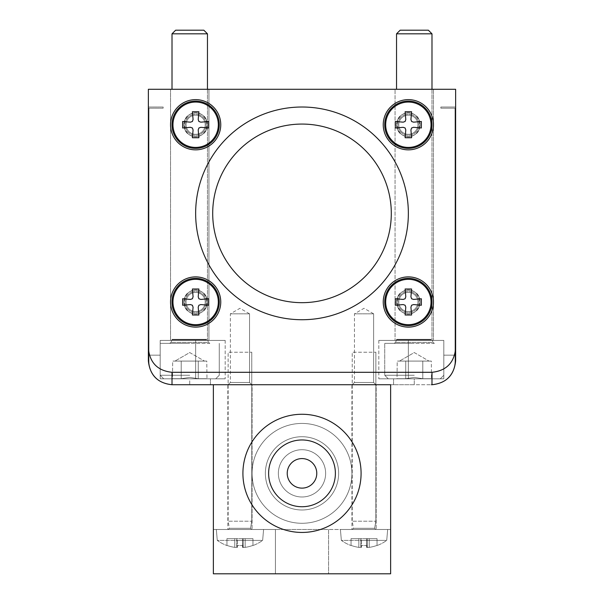 <?xml version="1.0" encoding="UTF-8"?>
<svg xmlns="http://www.w3.org/2000/svg" width="604" height="604" viewBox="0 0 604 604"><rect width="100%" height="100%" fill="white"/><g stroke="black" fill="none" stroke-linecap="round" stroke-linejoin="round"><path stroke-width="0.45" stroke-dasharray="3.02 2.27" d="M427.058 361.086L431.324 361.086L422.792 361.086L422.792 378.708L431.324 378.708L422.792 378.708L414.269 377.387L422.792 378.708L431.324 378.708L422.792 378.708L414.269 377.387L405.737 378.708L414.269 377.387L422.792 378.708L422.792 361.086L405.737 361.086L405.737 378.708L397.206 378.708L405.737 378.708L414.269 377.387L405.737 378.708L397.206 378.708L405.737 378.708L405.737 361.086L401.471 361.086L431.324 361.086L431.505 378.814L397.032 378.814L431.505 378.814L431.324 361.086L397.206 361.086L397.032 378.814L414.269 378.814L397.032 378.814L397.206 361.086L422.792 361.086L422.792 378.708L422.792 361.086L427.058 361.086L405.737 361.086L405.737 378.708L405.737 361.086L401.471 361.086L427.058 361.086M389.542 378.814L438.995 378.814L389.542 378.814M414.269 343.359L384.725 343.359L414.269 343.359M395.159 343.359L433.37 343.359L395.159 343.359M434.351 343.359L433.37 343.359L434.351 343.359L432.962 342.37L395.567 342.37L432.962 342.37L395.567 342.37L432.962 342.37L434.351 343.359M414.269 33.824L396.541 33.824L414.269 33.824L396.541 33.824L400.165 30.2L428.364 30.2L400.165 30.2L428.364 30.2L431.988 33.824L414.269 33.824M422.792 361.086L397.206 361.086L422.792 361.086M202.529 361.086L206.794 361.086L198.263 361.086L198.263 378.708L206.794 378.708L198.263 378.708L189.732 377.387L198.263 378.708L206.794 378.708L198.263 378.708L189.732 377.387L181.208 378.708L189.732 377.387L198.263 378.708L198.263 361.086L181.208 361.086L181.208 378.708L172.676 378.708L181.208 378.708L189.732 377.387L181.208 378.708L172.676 378.708L181.208 378.708L181.208 361.086L176.942 361.086L206.794 361.086L206.968 378.814L172.495 378.814L206.968 378.814L206.794 361.086L172.676 361.086L172.495 378.814L189.732 378.814L172.495 378.814L172.676 361.086L198.263 361.086L198.263 378.708L198.263 361.086L202.529 361.086L181.208 361.086L181.208 378.708L181.208 361.086L176.942 361.086L202.529 361.086M165.005 378.814L214.458 378.814L165.005 378.814M189.732 343.359L160.188 343.359L189.732 343.359M170.63 343.359L208.841 343.359L170.63 343.359M209.822 343.359L208.841 343.359L209.822 343.359L208.433 342.37L171.038 342.37L208.433 342.37L171.038 342.37L208.433 342.37L209.822 343.359M189.732 33.824L207.459 33.824L172.012 33.824L189.732 33.824L172.012 33.824L175.636 30.2L203.835 30.2L175.636 30.2L203.835 30.2L207.459 33.824L189.732 33.824M198.263 361.086L172.676 361.086L198.263 361.086M243.208 545.389A36.142 36.142 0 0 1 239.962 545.533A36.142 36.142 0 0 0 243.208 545.389A38.346 3.345 90 0 1 242.529 547.36A38.346 3.345 90 0 0 243.208 545.389A36.142 36.142 0 0 1 236.708 545.389A36.142 36.142 0 0 0 239.962 545.533A36.142 36.142 0 0 1 236.708 545.389A38.346 3.345 -90 0 0 237.395 547.36A38.346 3.345 -90 0 1 236.708 545.389A36.142 36.142 0 0 0 243.208 545.389A38.346 3.345 90 0 1 242.529 547.36A38.18 12.608 90 0 0 243.208 547.526A38.18 12.608 90 0 1 242.529 547.36A38.346 3.345 90 0 0 243.208 545.389L243.208 538.64L242.529 538.64L242.529 547.36A38.18 12.608 90 0 0 243.208 547.526A38.18 36.036 90 0 0 245.156 547.36A38.18 36.036 90 0 1 243.208 547.526A38.18 12.608 90 0 1 242.529 547.36L242.529 538.64L243.208 538.64L243.208 547.526A38.18 36.036 90 0 0 245.156 547.36A38.346 38.203 -90 0 0 252.955 545.389A38.346 38.203 -90 0 1 245.156 547.36A38.18 36.036 90 0 1 243.208 547.526L243.208 538.64L245.156 538.64L245.156 547.36A38.346 38.203 -90 0 0 252.955 545.389L252.955 545.389A38.346 38.203 -90 0 1 245.156 547.36L245.156 538.64L252.955 538.64L252.955 545.533L252.955 538.64L242.529 538.64L243.208 538.64L243.208 545.389L243.208 538.64L236.708 538.64L236.708 547.526A38.18 12.608 -90 0 0 237.395 547.36A38.18 12.608 -90 0 1 236.708 547.526A38.18 36.036 -90 0 1 234.76 547.36A38.18 36.036 -90 0 0 236.708 547.526A38.18 12.608 -90 0 0 237.395 547.36A38.346 3.345 -90 0 1 236.708 545.389A38.346 3.345 -90 0 0 237.395 547.36A38.18 12.608 -90 0 1 236.708 547.526A38.18 36.036 -90 0 1 234.76 547.36A38.346 38.203 90 0 1 226.961 545.389A38.346 38.203 90 0 0 234.76 547.36A38.18 36.036 -90 0 0 236.708 547.526L236.708 538.64L237.395 538.64L237.395 547.36L237.395 538.64L236.708 538.64L236.708 545.389L236.708 538.64L243.208 538.64L243.208 547.526L243.208 538.64L242.529 538.64L242.529 547.36L242.529 538.64L243.208 538.64L234.76 538.64L234.76 547.36A38.346 38.203 90 0 1 226.961 545.389L226.961 545.389A38.346 38.203 90 0 0 234.76 547.36L234.76 538.64L236.708 538.64L236.708 545.389L236.708 538.64L237.395 538.64L237.395 547.36L237.395 538.64L236.708 538.64L236.708 547.526L236.708 538.64L226.961 538.64L226.961 545.533L226.961 538.64L234.76 538.64L234.76 547.36L234.76 538.64L226.961 538.64L226.961 545.389L226.961 538.64L243.208 538.64L243.208 545.389M262.642 540.391L239.962 540.391L262.642 540.391A38.407 38.407 0 0 1 252.955 545.533A38.407 38.407 0 0 0 262.642 540.391L217.281 540.391A38.407 38.407 0 0 0 226.961 545.533A38.407 38.407 0 0 1 217.281 540.391L262.642 540.391L263.593 529.481L216.323 529.481L263.593 529.481L239.962 529.481L263.593 529.481L262.642 540.391M251.113 529.481L228.803 529.481L251.113 529.481M228.229 529.481L228.803 529.481L228.229 529.481L229.407 528.304L250.509 528.304L229.407 528.304L239.962 528.304L229.407 528.304L228.138 521.214L251.777 521.214L228.138 521.214L228.138 352.223L251.777 352.223L228.138 352.223L228.138 521.214L229.407 528.304L228.229 529.481M367.292 545.389A36.142 36.142 0 0 1 364.038 545.533A36.142 36.142 0 0 0 367.292 545.389A38.346 3.345 90 0 1 366.605 547.36A38.346 3.345 90 0 0 367.292 545.389A36.142 36.142 0 0 1 360.792 545.389A36.142 36.142 0 0 0 364.038 545.533A36.142 36.142 0 0 1 360.792 545.389A38.346 3.345 -90 0 0 361.471 547.36A38.346 3.345 -90 0 1 360.792 545.389A36.142 36.142 0 0 0 367.292 545.389A38.346 3.345 90 0 1 366.605 547.36A38.18 12.608 90 0 0 367.292 547.526A38.18 12.608 90 0 1 366.605 547.36A38.346 3.345 90 0 0 367.292 545.389L367.292 538.64L366.605 538.64L366.605 547.36A38.18 12.608 90 0 0 367.292 547.526A38.18 36.036 90 0 0 369.24 547.36A38.18 36.036 90 0 1 367.292 547.526A38.18 12.608 90 0 1 366.605 547.36L366.605 538.64L367.292 538.64L367.292 547.526A38.18 36.036 90 0 0 369.24 547.36A38.346 38.203 -90 0 0 377.039 545.389A38.346 38.203 -90 0 1 369.24 547.36A38.18 36.036 90 0 1 367.292 547.526L367.292 538.64L369.24 538.64L369.24 547.36A38.346 38.203 -90 0 0 377.039 545.389L377.039 545.389A38.346 38.203 -90 0 1 369.24 547.36L369.24 538.64L377.039 538.64L377.039 545.533L377.039 538.64L366.605 538.64L367.292 538.64L367.292 545.389L367.292 538.64L360.792 538.64L360.792 547.526A38.18 12.608 -90 0 0 361.471 547.36A38.18 12.608 -90 0 1 360.792 547.526A38.18 36.036 -90 0 1 358.844 547.36A38.18 36.036 -90 0 0 360.792 547.526A38.18 12.608 -90 0 0 361.471 547.36A38.346 3.345 -90 0 1 360.792 545.389A38.346 3.345 -90 0 0 361.471 547.36A38.18 12.608 -90 0 1 360.792 547.526A38.18 36.036 -90 0 1 358.844 547.36A38.346 38.203 90 0 1 351.045 545.389A38.346 38.203 90 0 0 358.844 547.36A38.18 36.036 -90 0 0 360.792 547.526L360.792 538.64L361.471 538.64L361.471 547.36L361.471 538.64L360.792 538.64L360.792 545.389L360.792 538.64L367.292 538.64L367.292 547.526L367.292 538.64L366.605 538.64L366.605 547.36L366.605 538.64L367.292 538.64L358.844 538.64L358.844 547.36A38.346 38.203 90 0 1 351.045 545.389L351.045 545.389A38.346 38.203 90 0 0 358.844 547.36L358.844 538.64L360.792 538.64L360.792 545.389L360.792 538.64L361.471 538.64L361.471 547.36L361.471 538.64L360.792 538.64L360.792 547.526L360.792 538.64L351.045 538.64L351.045 545.533L351.045 538.64L358.844 538.64L358.844 547.36L358.844 538.64L351.045 538.64L351.045 545.389L351.045 538.64L367.292 538.64L367.292 545.389M386.719 540.391L364.038 540.391L386.719 540.391A38.407 38.407 0 0 1 377.039 545.533A38.407 38.407 0 0 0 386.719 540.391L341.358 540.391A38.407 38.407 0 0 0 351.045 545.533A38.407 38.407 0 0 1 341.358 540.391L386.719 540.391L387.677 529.481L340.407 529.481L387.677 529.481L364.038 529.481L387.677 529.481L386.719 540.391M375.197 529.481L352.887 529.481L375.197 529.481M352.313 529.481L352.887 529.481L352.313 529.481L353.491 528.304L374.593 528.304L353.491 528.304L364.038 528.304L353.491 528.304L352.223 521.214L375.862 521.214L352.223 521.214L352.223 352.223L375.862 352.223L352.223 352.223L352.223 521.214L353.491 528.304L352.313 529.481M390.629 529.481L213.371 529.481L213.371 573.8L213.371 384.725L213.371 529.481L275.409 529.481L275.409 573.8L328.591 573.8L213.371 573.8L275.409 573.8L275.409 529.481L213.371 529.481L390.629 529.481L390.629 384.725L390.629 573.8L213.371 573.8L213.371 384.725L390.629 384.725L213.371 384.725L390.629 384.725L390.629 529.481L328.591 529.481L390.629 529.481M325.632 473.355A23.631 23.631 0 0 1 302 496.986A23.631 23.631 0 0 1 278.368 473.355A23.631 23.631 0 0 1 302 449.716A23.631 23.631 0 0 1 325.632 473.355A23.631 23.631 0 0 0 302 449.716A23.631 23.631 0 0 0 278.368 473.355A23.631 23.631 0 0 0 302 496.986A23.631 23.631 0 0 0 325.632 473.355A23.631 23.631 0 0 0 302 449.716A23.631 23.631 0 0 0 278.368 473.355A23.631 23.631 0 0 0 302 496.986A23.631 23.631 0 0 0 325.632 473.355A23.631 23.631 0 0 1 302 496.986A23.631 23.631 0 0 1 278.368 473.355A23.631 23.631 0 0 1 302 449.716A23.631 23.631 0 0 1 325.632 473.355M328.591 573.8L390.629 573.8L328.591 573.8L328.591 529.481L275.409 529.481L328.591 529.481L328.591 573.8M227.844 529.481L252.072 529.481L227.844 529.481L252.072 529.481L227.844 529.481L227.844 384.725L252.072 384.725L227.844 384.725L252.072 384.725L252.072 529.481L252.072 384.725L227.844 384.725L227.844 529.481M351.928 529.481L376.156 529.481L351.928 529.481L376.156 529.481L351.928 529.481L351.928 384.725L376.156 384.725L351.928 384.725L376.156 384.725L376.156 529.481L376.156 384.725L351.928 384.725L351.928 529.481M265.367 473.355A36.633 36.633 0 0 0 302 509.987A36.633 36.633 0 0 0 338.633 473.355A36.633 36.633 0 0 0 302 436.715A36.633 36.633 0 0 0 265.367 473.355A36.633 36.633 0 0 0 302 509.987A36.633 36.633 0 0 0 338.633 473.355A36.633 36.633 0 0 0 302 436.715A36.633 36.633 0 0 0 265.367 473.355A36.633 36.633 0 0 1 302 436.715A36.633 36.633 0 0 1 338.633 473.355A36.633 36.633 0 0 1 302 509.987A36.633 36.633 0 0 1 265.367 473.355A36.633 36.633 0 0 1 302 436.715A36.633 36.633 0 0 1 338.633 473.355A36.633 36.633 0 0 1 302 509.987A36.633 36.633 0 0 1 265.367 473.355M252.072 473.355A49.928 49.928 0 0 0 302 523.283A49.928 49.928 0 0 0 351.928 473.355A49.928 49.928 0 0 0 302 423.427A49.928 49.928 0 0 0 252.072 473.355A49.928 49.928 0 0 0 302 523.283A49.928 49.928 0 0 0 351.928 473.355A49.928 49.928 0 0 0 302 423.427A49.928 49.928 0 0 0 252.072 473.355A49.928 49.928 0 0 1 302 423.427A49.928 49.928 0 0 1 351.928 473.355A49.928 49.928 0 0 1 302 523.283A49.928 49.928 0 0 1 252.072 473.355A49.928 49.928 0 0 1 302 423.427A49.928 49.928 0 0 1 351.928 473.355A49.928 49.928 0 0 1 302 523.283A49.928 49.928 0 0 1 252.072 473.355M242.914 473.355A59.086 59.086 0 0 0 302 532.441A59.086 59.086 0 0 0 361.086 473.355A59.086 59.086 0 0 0 302 414.269A59.086 59.086 0 0 0 242.914 473.355A59.086 59.086 0 0 0 302 532.441A59.086 59.086 0 0 0 361.086 473.355A59.086 59.086 0 0 0 302 414.269A59.086 59.086 0 0 0 242.914 473.355A59.086 59.086 0 0 1 302 414.269A59.086 59.086 0 0 1 361.086 473.355A59.086 59.086 0 0 1 302 532.441A59.086 59.086 0 0 1 242.914 473.355M268.614 473.355A33.386 33.386 0 0 0 302 506.733A33.386 33.386 0 0 0 335.386 473.355A33.386 33.386 0 0 0 302 439.969A33.386 33.386 0 0 0 268.614 473.355A33.386 33.386 0 0 0 302 506.733A33.386 33.386 0 0 0 335.386 473.355A33.386 33.386 0 0 0 302 439.969A33.386 33.386 0 0 0 268.614 473.355A33.386 33.386 0 0 1 302 439.969A33.386 33.386 0 0 1 335.386 473.355A33.386 33.386 0 0 1 302 506.733A33.386 33.386 0 0 1 268.614 473.355M287.225 473.355A14.775 14.775 0 0 0 302 488.123A14.775 14.775 0 0 0 316.775 473.355A14.775 14.775 0 0 0 302 458.579A14.775 14.775 0 0 0 287.225 473.355A14.775 14.775 0 0 0 302 488.123A14.775 14.775 0 0 0 316.775 473.355A14.775 14.775 0 0 0 302 458.579A14.775 14.775 0 0 0 287.225 473.355A14.775 14.775 0 0 1 302 458.579A14.775 14.775 0 0 1 316.775 473.355A14.775 14.775 0 0 1 302 488.123A14.775 14.775 0 0 1 287.225 473.355M364.038 529.481L340.407 529.481L364.038 529.481M377.039 538.64L377.039 545.389L377.039 538.64L369.24 538.64L369.24 547.36L369.24 538.64L366.605 538.64L377.039 538.64M374.072 528.304L364.038 528.304L374.072 528.304M239.962 529.481L216.323 529.481L239.962 529.481M252.955 538.64L252.955 545.389L252.955 538.64L245.156 538.64L245.156 547.36L245.156 538.64L242.529 538.64L252.955 538.64M249.988 528.304L239.962 528.304L249.988 528.304M413.559 299.433L421.358 298.753L421.358 305.247L421.358 298.753L413.559 299.433L411.603 298.753L410.924 296.798L411.603 288.999L405.11 288.999L405.79 296.798L405.11 298.753L403.155 299.433L395.356 298.753L395.356 305.247L403.155 304.567L405.11 305.247L405.79 307.202L405.11 315.001L411.603 315.001L410.924 307.202L411.603 305.247L413.559 304.567L421.358 305.247L421.358 298.753L413.559 299.433L411.603 298.753L410.924 296.798L411.603 288.999L405.11 288.999L405.79 296.798L405.11 298.753L403.155 299.433L395.356 298.753L395.356 305.247L403.155 304.567L405.11 305.247L405.79 307.202L405.11 315.001L411.603 315.001L410.924 307.202L411.603 305.247L413.559 304.567L421.358 305.247L413.559 304.567M408.357 324.68A22.68 22.68 0 0 0 431.037 302A22.68 22.68 0 0 0 408.357 279.32A22.68 22.68 0 0 0 385.677 302A22.68 22.68 0 0 0 408.357 324.68M431.988 302A23.631 23.631 0 0 0 408.357 278.368A23.631 23.631 0 0 0 384.725 302A23.631 23.631 0 0 0 408.357 325.632A23.631 23.631 0 0 0 431.988 302M405.095 291.966A10.547 10.547 0 0 0 397.809 302A10.547 10.547 0 0 0 411.618 312.034A10.547 10.547 0 0 0 418.904 302A10.547 10.547 0 0 0 405.095 291.966M420.173 302A11.816 11.816 0 0 0 408.357 290.184A11.816 11.816 0 0 0 396.541 302A11.816 11.816 0 0 0 408.357 313.816A11.816 11.816 0 0 0 420.173 302A11.816 11.816 0 0 0 408.357 290.184A11.816 11.816 0 0 0 396.541 302A11.816 11.816 0 0 0 408.357 313.816A11.816 11.816 0 0 0 420.173 302A11.816 11.816 0 0 0 408.357 290.184A11.816 11.816 0 0 0 396.541 302A11.816 11.816 0 0 0 408.357 313.816A11.816 11.816 0 0 0 420.173 302A11.816 11.816 0 0 0 408.357 290.184A11.816 11.816 0 0 0 396.541 302A11.816 11.816 0 0 0 408.357 313.816A11.816 11.816 0 0 0 420.173 302A11.816 11.816 0 0 1 408.357 313.816A11.816 11.816 0 0 1 396.541 302A11.816 11.816 0 0 1 408.357 290.184A11.816 11.816 0 0 1 420.173 302A11.816 11.816 0 0 1 408.357 313.816A11.816 11.816 0 0 1 396.541 302A11.816 11.816 0 0 1 408.357 290.184A11.816 11.816 0 0 1 420.173 302A11.816 11.816 0 0 1 408.357 313.816A11.816 11.816 0 0 1 396.541 302A11.816 11.816 0 0 1 408.357 290.184A11.816 11.816 0 0 1 420.173 302A11.816 11.816 0 0 1 408.357 313.816A11.816 11.816 0 0 1 396.541 302A11.816 11.816 0 0 1 408.357 290.184A11.816 11.816 0 0 1 420.173 302A11.816 11.816 0 0 1 408.357 313.816A11.816 11.816 0 0 1 396.541 302A11.816 11.816 0 0 1 408.357 290.184A11.816 11.816 0 0 1 420.173 302A11.816 11.816 0 0 1 408.357 313.816A11.816 11.816 0 0 1 396.541 302A11.816 11.816 0 0 1 408.357 290.184A11.816 11.816 0 0 1 420.173 302M413.559 122.174L421.358 121.487L421.358 127.988L421.358 121.487L413.559 122.174L411.603 121.487L410.924 119.539L411.603 111.74L405.11 111.74L405.79 119.539L405.11 121.487L403.155 122.174L395.356 121.487L395.356 127.988L403.155 127.308L405.11 127.988L405.79 129.935L405.11 137.735L411.603 137.735L410.924 129.935L411.603 127.988L413.559 127.308L421.358 127.988L421.358 121.487L413.559 122.174L411.603 121.487L410.924 119.539L411.603 111.74L405.11 111.74L405.79 119.539L405.11 121.487L403.155 122.174L395.356 121.487L395.356 127.988L403.155 127.308L405.11 127.988L405.79 129.935L405.11 137.735L411.603 137.735L410.924 129.935L411.603 127.988L413.559 127.308L421.358 127.988L413.559 127.308M408.357 147.421A22.68 22.68 0 0 0 431.037 124.741A22.68 22.68 0 0 0 408.357 102.061A22.68 22.68 0 0 0 385.677 124.741A22.68 22.68 0 0 0 408.357 147.421M431.988 124.741A23.631 23.631 0 0 0 408.357 101.102A23.631 23.631 0 0 0 384.725 124.741A23.631 23.631 0 0 0 408.357 148.373A23.631 23.631 0 0 0 431.988 124.741M405.095 114.707A10.547 10.547 0 0 0 397.809 124.741A10.547 10.547 0 0 0 411.618 134.775A10.547 10.547 0 0 0 418.904 124.741A10.547 10.547 0 0 0 405.095 114.707M420.173 124.741A11.816 11.816 0 0 0 408.357 112.925A11.816 11.816 0 0 0 396.541 124.741A11.816 11.816 0 0 0 408.357 136.557A11.816 11.816 0 0 0 420.173 124.741A11.816 11.816 0 0 0 408.357 112.925A11.816 11.816 0 0 0 396.541 124.741A11.816 11.816 0 0 0 408.357 136.557A11.816 11.816 0 0 0 420.173 124.741A11.816 11.816 0 0 0 408.357 112.925A11.816 11.816 0 0 0 396.541 124.741A11.816 11.816 0 0 0 408.357 136.557A11.816 11.816 0 0 0 420.173 124.741A11.816 11.816 0 0 0 408.357 112.925A11.816 11.816 0 0 0 396.541 124.741A11.816 11.816 0 0 0 408.357 136.557A11.816 11.816 0 0 0 420.173 124.741A11.816 11.816 0 0 1 408.357 136.557A11.816 11.816 0 0 1 396.541 124.741A11.816 11.816 0 0 1 408.357 112.925A11.816 11.816 0 0 1 420.173 124.741A11.816 11.816 0 0 1 408.357 136.557A11.816 11.816 0 0 1 396.541 124.741A11.816 11.816 0 0 1 408.357 112.925A11.816 11.816 0 0 1 420.173 124.741A11.816 11.816 0 0 1 408.357 136.557A11.816 11.816 0 0 1 396.541 124.741A11.816 11.816 0 0 1 408.357 112.925A11.816 11.816 0 0 1 420.173 124.741A11.816 11.816 0 0 1 408.357 136.557A11.816 11.816 0 0 1 396.541 124.741A11.816 11.816 0 0 1 408.357 112.925A11.816 11.816 0 0 1 420.173 124.741A11.816 11.816 0 0 1 408.357 136.557A11.816 11.816 0 0 1 396.541 124.741A11.816 11.816 0 0 1 408.357 112.925A11.816 11.816 0 0 1 420.173 124.741A11.816 11.816 0 0 1 408.357 136.557A11.816 11.816 0 0 1 396.541 124.741A11.816 11.816 0 0 1 408.357 112.925A11.816 11.816 0 0 1 420.173 124.741M200.845 122.174L208.644 121.487L208.644 127.988L208.644 121.487L200.845 122.174L198.89 121.487L198.21 119.539L198.89 111.74L192.397 111.74L193.076 119.539L192.397 121.487L190.441 122.174L182.642 121.487L182.642 127.988L190.441 127.308L192.397 127.988L193.076 129.935L192.397 137.735L198.89 137.735L198.21 129.935L198.89 127.988L200.845 127.308L208.644 127.988L208.644 121.487L200.845 122.174L198.89 121.487L198.21 119.539L198.89 111.74L192.397 111.74L193.076 119.539L192.397 121.487L190.441 122.174L182.642 121.487L182.642 127.988L190.441 127.308L192.397 127.988L193.076 129.935L192.397 137.735L198.89 137.735L198.21 129.935L198.89 127.988L200.845 127.308L208.644 127.988L200.845 127.308M195.643 147.421A22.68 22.68 0 0 0 218.323 124.741A22.68 22.68 0 0 0 195.643 102.061A22.68 22.68 0 0 0 172.963 124.741A22.68 22.68 0 0 0 195.643 147.421M219.275 124.741A23.631 23.631 0 0 0 195.643 101.102A23.631 23.631 0 0 0 172.012 124.741A23.631 23.631 0 0 0 195.643 148.373A23.631 23.631 0 0 0 219.275 124.741M192.382 114.707A10.547 10.547 0 0 0 185.096 124.741A10.547 10.547 0 0 0 198.905 134.775A10.547 10.547 0 0 0 206.191 124.741A10.547 10.547 0 0 0 192.382 114.707M207.459 124.741A11.816 11.816 0 0 0 195.643 112.925A11.816 11.816 0 0 0 183.827 124.741A11.816 11.816 0 0 0 195.643 136.557A11.816 11.816 0 0 0 207.459 124.741A11.816 11.816 0 0 0 195.643 112.925A11.816 11.816 0 0 0 183.827 124.741A11.816 11.816 0 0 0 195.643 136.557A11.816 11.816 0 0 0 207.459 124.741A11.816 11.816 0 0 0 195.643 112.925A11.816 11.816 0 0 0 183.827 124.741A11.816 11.816 0 0 0 195.643 136.557A11.816 11.816 0 0 0 207.459 124.741A11.816 11.816 0 0 0 195.643 112.925A11.816 11.816 0 0 0 183.827 124.741A11.816 11.816 0 0 0 195.643 136.557A11.816 11.816 0 0 0 207.459 124.741A11.816 11.816 0 0 1 195.643 136.557A11.816 11.816 0 0 1 183.827 124.741A11.816 11.816 0 0 1 195.643 112.925A11.816 11.816 0 0 1 207.459 124.741A11.816 11.816 0 0 1 195.643 136.557A11.816 11.816 0 0 1 183.827 124.741A11.816 11.816 0 0 1 195.643 112.925A11.816 11.816 0 0 1 207.459 124.741A11.816 11.816 0 0 1 195.643 136.557A11.816 11.816 0 0 1 183.827 124.741A11.816 11.816 0 0 1 195.643 112.925A11.816 11.816 0 0 1 207.459 124.741A11.816 11.816 0 0 1 195.643 136.557A11.816 11.816 0 0 1 183.827 124.741A11.816 11.816 0 0 1 195.643 112.925A11.816 11.816 0 0 1 207.459 124.741A11.816 11.816 0 0 1 195.643 136.557A11.816 11.816 0 0 1 183.827 124.741A11.816 11.816 0 0 1 195.643 112.925A11.816 11.816 0 0 1 207.459 124.741A11.816 11.816 0 0 1 195.643 136.557A11.816 11.816 0 0 1 183.827 124.741A11.816 11.816 0 0 1 195.643 112.925A11.816 11.816 0 0 1 207.459 124.741M200.845 299.433L208.644 298.753L208.644 305.247L208.644 298.753L200.845 299.433L198.89 298.753L198.21 296.798L198.89 288.999L192.397 288.999L193.076 296.798L192.397 298.753L190.441 299.433L182.642 298.753L182.642 305.247L190.441 304.567L192.397 305.247L193.076 307.202L192.397 315.001L198.89 315.001L198.21 307.202L198.89 305.247L200.845 304.567L208.644 305.247L208.644 298.753L200.845 299.433L198.89 298.753L198.21 296.798L198.89 288.999L192.397 288.999L193.076 296.798L192.397 298.753L190.441 299.433L182.642 298.753L182.642 305.247L190.441 304.567L192.397 305.247L193.076 307.202L192.397 315.001L198.89 315.001L198.21 307.202L198.89 305.247L200.845 304.567L208.644 305.247L200.845 304.567M195.643 324.68A22.68 22.68 0 0 0 218.323 302A22.68 22.68 0 0 0 195.643 279.32A22.68 22.68 0 0 0 172.963 302A22.68 22.68 0 0 0 195.643 324.68M219.275 302A23.631 23.631 0 0 0 195.643 278.368A23.631 23.631 0 0 0 172.012 302A23.631 23.631 0 0 0 195.643 325.632A23.631 23.631 0 0 0 219.275 302M192.382 291.966A10.547 10.547 0 0 0 185.096 302A10.547 10.547 0 0 0 198.905 312.034A10.547 10.547 0 0 0 206.191 302A10.547 10.547 0 0 0 192.382 291.966M207.459 302A11.816 11.816 0 0 0 195.643 290.184A11.816 11.816 0 0 0 183.827 302A11.816 11.816 0 0 0 195.643 313.816A11.816 11.816 0 0 0 207.459 302A11.816 11.816 0 0 0 195.643 290.184A11.816 11.816 0 0 0 183.827 302A11.816 11.816 0 0 0 195.643 313.816A11.816 11.816 0 0 0 207.459 302A11.816 11.816 0 0 0 195.643 290.184A11.816 11.816 0 0 0 183.827 302A11.816 11.816 0 0 0 195.643 313.816A11.816 11.816 0 0 0 207.459 302A11.816 11.816 0 0 0 195.643 290.184A11.816 11.816 0 0 0 183.827 302A11.816 11.816 0 0 0 195.643 313.816A11.816 11.816 0 0 0 207.459 302A11.816 11.816 0 0 1 195.643 313.816A11.816 11.816 0 0 1 183.827 302A11.816 11.816 0 0 1 195.643 290.184A11.816 11.816 0 0 1 207.459 302A11.816 11.816 0 0 1 195.643 313.816A11.816 11.816 0 0 1 183.827 302A11.816 11.816 0 0 1 195.643 290.184A11.816 11.816 0 0 1 207.459 302A11.816 11.816 0 0 1 195.643 313.816A11.816 11.816 0 0 1 183.827 302A11.816 11.816 0 0 1 195.643 290.184A11.816 11.816 0 0 1 207.459 302A11.816 11.816 0 0 1 195.643 313.816A11.816 11.816 0 0 1 183.827 302A11.816 11.816 0 0 1 195.643 290.184A11.816 11.816 0 0 1 207.459 302A11.816 11.816 0 0 1 195.643 313.816A11.816 11.816 0 0 1 183.827 302A11.816 11.816 0 0 1 195.643 290.184A11.816 11.816 0 0 1 207.459 302A11.816 11.816 0 0 1 195.643 313.816A11.816 11.816 0 0 1 183.827 302A11.816 11.816 0 0 1 195.643 290.184A11.816 11.816 0 0 1 207.459 302M148.373 360.958L148.373 89.286L148.373 360.958C149.883 375.288 157.757 383.208 172.012 384.725L431.988 384.725C446.243 383.208 454.117 375.288 455.627 360.958L455.627 89.286L148.373 89.286L148.373 107.014L148.373 89.286L455.627 89.286L148.373 89.286L455.627 89.286L455.627 360.958M170.532 124.741A25.111 25.111 0 0 0 195.643 149.852A25.111 25.111 0 0 0 220.754 124.741A25.111 25.111 0 0 0 195.643 99.63A25.111 25.111 0 0 0 170.532 124.741A25.111 25.111 0 0 0 195.643 149.852A25.111 25.111 0 0 0 220.754 124.741A25.111 25.111 0 0 0 195.643 99.63A25.111 25.111 0 0 0 170.532 124.741A25.111 25.111 0 0 1 195.643 99.63A25.111 25.111 0 0 1 220.754 124.741A25.111 25.111 0 0 1 195.643 149.852A25.111 25.111 0 0 1 170.532 124.741M170.532 302A25.111 25.111 0 0 0 195.643 327.111A25.111 25.111 0 0 0 220.754 302A25.111 25.111 0 0 0 195.643 276.889A25.111 25.111 0 0 0 170.532 302A25.111 25.111 0 0 0 195.643 327.111A25.111 25.111 0 0 0 220.754 302A25.111 25.111 0 0 0 195.643 276.889A25.111 25.111 0 0 0 170.532 302A25.111 25.111 0 0 1 195.643 276.889A25.111 25.111 0 0 1 220.754 302A25.111 25.111 0 0 1 195.643 327.111A25.111 25.111 0 0 1 170.532 302M383.246 124.741A25.111 25.111 0 0 0 408.357 149.852A25.111 25.111 0 0 0 433.468 124.741A25.111 25.111 0 0 0 408.357 99.63A25.111 25.111 0 0 0 383.246 124.741A25.111 25.111 0 0 0 408.357 149.852A25.111 25.111 0 0 0 433.468 124.741A25.111 25.111 0 0 0 408.357 99.63A25.111 25.111 0 0 0 383.246 124.741A25.111 25.111 0 0 1 408.357 99.63A25.111 25.111 0 0 1 433.468 124.741A25.111 25.111 0 0 1 408.357 149.852A25.111 25.111 0 0 1 383.246 124.741M383.246 302A25.111 25.111 0 0 0 408.357 327.111A25.111 25.111 0 0 0 433.468 302A25.111 25.111 0 0 0 408.357 276.889A25.111 25.111 0 0 0 383.246 302A25.111 25.111 0 0 0 408.357 327.111A25.111 25.111 0 0 0 433.468 302A25.111 25.111 0 0 0 408.357 276.889A25.111 25.111 0 0 0 383.246 302A25.111 25.111 0 0 1 408.357 276.889A25.111 25.111 0 0 1 433.468 302A25.111 25.111 0 0 1 408.357 327.111A25.111 25.111 0 0 1 383.246 302M408.357 213.371A106.357 106.357 0 0 1 302 319.727A106.357 106.357 0 0 1 195.643 213.371A106.357 106.357 0 0 1 302 107.014A106.357 106.357 0 0 1 408.357 213.371M148.373 348.538C149.883 362.868 157.757 370.788 172.012 372.298L431.988 372.298C446.243 370.788 454.117 362.868 455.627 348.538M455.627 107.014L455.627 89.286L455.627 107.014L440.852 107.014L440.852 108.192L455.039 108.192L455.039 361.086L455.039 355.175L443.812 355.175L455.039 355.175L455.039 361.086A23.631 23.631 0 0 1 431.399 384.725L172.601 384.725A23.631 23.631 0 0 1 148.962 361.086L148.962 108.192L163.148 108.192L163.148 107.014L148.373 107.014L148.373 89.286L455.627 89.286L455.627 107.014L440.852 107.014L440.852 108.192L455.039 108.192L455.039 361.086A23.631 23.631 0 0 1 431.399 384.725A23.631 23.631 0 0 0 455.039 361.086A23.631 23.631 0 0 1 431.399 384.725A23.631 23.631 0 0 0 455.039 361.086L455.039 355.175L455.039 361.086A23.631 23.631 0 0 1 431.399 384.725M398.776 302A9.581 9.581 0 0 0 408.357 311.581A9.581 9.581 0 0 0 417.938 302A9.581 9.581 0 0 0 408.357 292.419A9.581 9.581 0 0 0 398.776 302A9.581 9.581 0 0 0 408.357 311.581A9.581 9.581 0 0 0 417.938 302A9.581 9.581 0 0 0 408.357 292.419A9.581 9.581 0 0 0 398.776 302A9.581 9.581 0 0 1 408.357 292.419A9.581 9.581 0 0 1 417.938 302A9.581 9.581 0 0 1 408.357 311.581A9.581 9.581 0 0 1 398.776 302A9.581 9.581 0 0 1 408.357 292.419A9.581 9.581 0 0 1 417.938 302A9.581 9.581 0 0 1 408.357 311.581A9.581 9.581 0 0 1 398.776 302A9.581 9.581 0 0 1 408.357 292.419A9.581 9.581 0 0 1 417.938 302A9.581 9.581 0 0 1 408.357 311.581A9.581 9.581 0 0 1 398.776 302A9.581 9.581 0 0 1 408.357 292.419A9.581 9.581 0 0 1 417.938 302A9.581 9.581 0 0 1 408.357 311.581A9.581 9.581 0 0 1 398.776 302A9.581 9.581 0 0 1 408.357 292.419A9.581 9.581 0 0 1 417.938 302A9.581 9.581 0 0 1 408.357 311.581A9.581 9.581 0 0 1 398.776 302A9.581 9.581 0 0 1 408.357 292.419A9.581 9.581 0 0 1 417.938 302A9.581 9.581 0 0 1 408.357 311.581A9.581 9.581 0 0 1 398.776 302M398.776 124.741A9.581 9.581 0 0 0 408.357 134.315A9.581 9.581 0 0 0 417.938 124.741A9.581 9.581 0 0 0 408.357 115.16A9.581 9.581 0 0 0 398.776 124.741A9.581 9.581 0 0 0 408.357 134.315A9.581 9.581 0 0 0 417.938 124.741A9.581 9.581 0 0 0 408.357 115.16A9.581 9.581 0 0 0 398.776 124.741A9.581 9.581 0 0 1 408.357 115.16A9.581 9.581 0 0 1 417.938 124.741A9.581 9.581 0 0 1 408.357 134.315A9.581 9.581 0 0 1 398.776 124.741A9.581 9.581 0 0 1 408.357 115.16A9.581 9.581 0 0 1 417.938 124.741A9.581 9.581 0 0 1 408.357 134.315A9.581 9.581 0 0 1 398.776 124.741A9.581 9.581 0 0 1 408.357 115.16A9.581 9.581 0 0 1 417.938 124.741A9.581 9.581 0 0 1 408.357 134.315A9.581 9.581 0 0 1 398.776 124.741A9.581 9.581 0 0 1 408.357 115.16A9.581 9.581 0 0 1 417.938 124.741A9.581 9.581 0 0 1 408.357 134.315A9.581 9.581 0 0 1 398.776 124.741A9.581 9.581 0 0 1 408.357 115.16A9.581 9.581 0 0 1 417.938 124.741A9.581 9.581 0 0 1 408.357 134.315A9.581 9.581 0 0 1 398.776 124.741A9.581 9.581 0 0 1 408.357 115.16A9.581 9.581 0 0 1 417.938 124.741A9.581 9.581 0 0 1 408.357 134.315A9.581 9.581 0 0 1 398.776 124.741M186.062 302A9.581 9.581 0 0 0 195.643 311.581A9.581 9.581 0 0 0 205.224 302A9.581 9.581 0 0 0 195.643 292.419A9.581 9.581 0 0 0 186.062 302A9.581 9.581 0 0 0 195.643 311.581A9.581 9.581 0 0 0 205.224 302A9.581 9.581 0 0 0 195.643 292.419A9.581 9.581 0 0 0 186.062 302A9.581 9.581 0 0 1 195.643 292.419A9.581 9.581 0 0 1 205.224 302A9.581 9.581 0 0 1 195.643 311.581A9.581 9.581 0 0 1 186.062 302A9.581 9.581 0 0 1 195.643 292.419A9.581 9.581 0 0 1 205.224 302A9.581 9.581 0 0 1 195.643 311.581A9.581 9.581 0 0 1 186.062 302A9.581 9.581 0 0 1 195.643 292.419A9.581 9.581 0 0 1 205.224 302A9.581 9.581 0 0 1 195.643 311.581A9.581 9.581 0 0 1 186.062 302A9.581 9.581 0 0 1 195.643 292.419A9.581 9.581 0 0 1 205.224 302A9.581 9.581 0 0 1 195.643 311.581A9.581 9.581 0 0 1 186.062 302A9.581 9.581 0 0 1 195.643 292.419A9.581 9.581 0 0 1 205.224 302A9.581 9.581 0 0 1 195.643 311.581A9.581 9.581 0 0 1 186.062 302A9.581 9.581 0 0 1 195.643 292.419A9.581 9.581 0 0 1 205.224 302A9.581 9.581 0 0 1 195.643 311.581A9.581 9.581 0 0 1 186.062 302M186.062 124.741A9.581 9.581 0 0 0 195.643 134.315A9.581 9.581 0 0 0 205.224 124.741A9.581 9.581 0 0 0 195.643 115.16A9.581 9.581 0 0 0 186.062 124.741A9.581 9.581 0 0 0 195.643 134.315A9.581 9.581 0 0 0 205.224 124.741A9.581 9.581 0 0 0 195.643 115.16A9.581 9.581 0 0 0 186.062 124.741A9.581 9.581 0 0 1 195.643 115.16A9.581 9.581 0 0 1 205.224 124.741A9.581 9.581 0 0 1 195.643 134.315A9.581 9.581 0 0 1 186.062 124.741A9.581 9.581 0 0 1 195.643 115.16A9.581 9.581 0 0 1 205.224 124.741A9.581 9.581 0 0 1 195.643 134.315A9.581 9.581 0 0 1 186.062 124.741A9.581 9.581 0 0 1 195.643 115.16A9.581 9.581 0 0 1 205.224 124.741A9.581 9.581 0 0 1 195.643 134.315A9.581 9.581 0 0 1 186.062 124.741A9.581 9.581 0 0 1 195.643 115.16A9.581 9.581 0 0 1 205.224 124.741A9.581 9.581 0 0 1 195.643 134.315A9.581 9.581 0 0 1 186.062 124.741A9.581 9.581 0 0 1 195.643 115.16A9.581 9.581 0 0 1 205.224 124.741A9.581 9.581 0 0 1 195.643 134.315A9.581 9.581 0 0 1 186.062 124.741A9.581 9.581 0 0 1 195.643 115.16A9.581 9.581 0 0 1 205.224 124.741A9.581 9.581 0 0 1 195.643 134.315A9.581 9.581 0 0 1 186.062 124.741M391.301 213.371A89.301 89.301 0 0 0 302 124.069A89.301 89.301 0 0 0 212.699 213.371A89.301 89.301 0 0 0 302 302.672A89.301 89.301 0 0 0 391.301 213.371M193.076 296.798L192.397 288.999L198.89 288.999L198.21 296.798M198.21 307.202L198.89 315.001L192.397 315.001L193.076 307.202M190.441 304.567L182.642 305.247L182.642 298.753L190.441 299.433M198.905 291.966A10.547 10.547 0 0 1 206.191 302A10.547 10.547 0 0 1 192.382 312.034A10.547 10.547 0 0 1 185.096 302A10.547 10.547 0 0 1 198.905 291.966M193.076 119.539L192.397 111.74L198.89 111.74L198.21 119.539M198.21 129.935L198.89 137.735L192.397 137.735L193.076 129.935M190.441 127.308L182.642 127.988L182.642 121.487L190.441 122.174M198.905 114.707A10.547 10.547 0 0 1 206.191 124.741A10.547 10.547 0 0 1 192.382 134.775A10.547 10.547 0 0 1 185.096 124.741A10.547 10.547 0 0 1 198.905 114.707M405.79 119.539L405.11 111.74L411.603 111.74L410.924 119.539M410.924 129.935L411.603 137.735L405.11 137.735L405.79 129.935M403.155 127.308L395.356 127.988L395.356 121.487L403.155 122.174M411.618 114.707A10.547 10.547 0 0 1 418.904 124.741A10.547 10.547 0 0 1 405.095 134.775A10.547 10.547 0 0 1 397.809 124.741A10.547 10.547 0 0 1 411.618 114.707M405.79 296.798L405.11 288.999L411.603 288.999L410.924 296.798M410.924 307.202L411.603 315.001L405.11 315.001L405.79 307.202M403.155 304.567L395.356 305.247L395.356 298.753L403.155 299.433M411.618 291.966A10.547 10.547 0 0 1 418.904 302A10.547 10.547 0 0 1 405.095 312.034A10.547 10.547 0 0 1 397.809 302A10.547 10.547 0 0 1 411.618 291.966M390.629 384.725L213.371 384.725L390.629 384.725M251.777 384.725L228.138 384.725L251.777 384.725L228.138 384.725L251.777 384.725L249.535 382.483L249.535 313.816L230.381 313.816L249.535 313.816L230.381 313.816L249.535 313.816L239.962 308.289L230.381 313.816L230.381 382.483L249.535 382.483L230.381 382.483L228.138 384.725L230.381 382.483L249.535 382.483L251.777 384.725M375.862 384.725L352.223 384.725L375.862 384.725L352.223 384.725L375.862 384.725L373.619 382.483L373.619 313.816L354.465 313.816L373.619 313.816L354.465 313.816L373.619 313.816L364.038 308.289L354.465 313.816L354.465 382.483L373.619 382.483L354.465 382.483L352.223 384.725L354.465 382.483L373.619 382.483L375.862 384.725M189.732 384.725L210.418 384.725L189.732 384.725L189.732 378.814L160.188 378.814L210.418 378.814L160.188 378.814L195.643 378.814L160.188 378.814L160.188 355.175L148.962 355.175L160.188 355.175L160.188 378.814L210.418 378.814L189.732 378.814L189.732 384.725M414.269 384.725L393.581 384.725L414.269 384.725L414.269 378.814L393.581 378.814L443.812 378.814L443.812 355.175L443.812 378.814L408.357 378.814L443.812 378.814L443.812 355.175L455.039 355.175L443.812 355.175L443.812 378.814L393.581 378.814L414.269 378.814L414.269 384.725M408.357 378.814L443.812 378.814L378.814 378.814L408.357 378.814L408.357 340.407L443.812 340.407L443.812 378.814L443.812 340.407L378.814 340.407L443.812 340.407L443.812 378.814L443.812 340.407L378.814 340.407L408.357 340.407L408.357 378.814M433.468 340.407L395.061 340.407L433.468 340.407L395.061 340.407L433.468 340.407L433.468 89.286L395.061 89.286L395.061 340.407L395.061 89.286L433.468 89.286L395.061 89.286L433.468 89.286L433.468 340.407M170.532 89.286L208.939 89.286L170.532 89.286L208.939 89.286L170.532 89.286L170.532 340.407L208.939 340.407L170.532 340.407L208.939 340.407L170.532 340.407L170.532 89.286M172.601 384.725A23.631 23.631 0 0 1 148.962 361.086A23.631 23.631 0 0 0 172.601 384.725A23.631 23.631 0 0 1 148.962 361.086A23.631 23.631 0 0 0 172.601 384.725A23.631 23.631 0 0 1 148.962 361.086L148.962 108.192L163.148 108.192L163.148 107.014L148.373 107.014M195.643 378.814L160.188 378.814L225.186 378.814L195.643 378.814L195.643 340.407L160.188 340.407L160.188 378.814L160.188 340.407L225.186 340.407L160.188 340.407L160.188 378.814L160.188 340.407L225.186 340.407L195.643 340.407L195.643 378.814M148.962 355.175L160.188 355.175L148.962 355.175M208.939 89.286L208.939 340.407L208.939 89.286M373.619 382.483L373.619 313.816L364.038 308.289L354.465 313.816L354.465 382.483L373.619 382.483M249.535 382.483L249.535 313.816L239.962 308.289L230.381 313.816L230.381 382.483L249.535 382.483M414.269 375.265L384.725 375.265L414.269 375.265M431.203 339.833L396.458 339.833L431.203 339.833M431.12 339.342L396.541 339.342L431.12 339.342M397.326 339.833L414.269 339.833L397.326 339.833M189.732 375.265L160.188 375.265L189.732 375.265M206.674 339.833L171.929 339.833L206.674 339.833M206.591 339.342L172.012 339.342L206.591 339.342M172.797 339.833L189.732 339.833L172.797 339.833M411.981 313.159C426.598 309.173 418.897 285.481 404.733 290.841C390.116 294.827 397.817 318.519 411.981 313.159M411.981 135.892C426.598 131.906 418.897 108.214 404.733 113.582C390.116 117.569 397.817 141.261 411.981 135.892M199.267 135.892C213.884 131.906 206.183 108.214 192.019 113.582C177.402 117.569 185.103 141.261 199.267 135.892M199.267 313.159C213.884 309.173 206.183 285.481 192.019 290.841C177.402 294.827 185.103 318.519 199.267 313.159M431.988 372.298L431.988 384.725M172.012 372.298L172.012 384.725M192.019 313.159C177.402 309.173 185.103 285.481 199.267 290.841C213.884 294.827 206.183 318.519 192.019 313.159M192.019 135.892C177.402 131.906 185.103 108.214 199.267 113.582C213.884 117.569 206.183 141.261 192.019 135.892M404.733 135.892C390.116 131.906 397.817 108.214 411.981 113.582C426.598 117.569 418.897 141.261 404.733 135.892M404.733 313.159C390.116 309.173 397.817 285.481 411.981 290.841C426.598 294.827 418.897 318.519 404.733 313.159M414.269 352.555L429.036 361.086L414.269 352.555L399.493 361.086L414.269 352.555M384.725 375.265L388.266 378.814L384.725 375.265L384.725 343.359L384.725 375.265M443.812 375.265L443.812 343.359L443.812 375.265L440.263 378.814L443.812 375.265M395.567 342.37L394.178 343.359L395.567 342.37L396.458 339.833L395.567 342.37M431.988 89.286L431.988 339.342L432.962 342.37L431.988 339.342L431.988 33.824M396.541 89.286L396.541 33.824M189.732 352.555L204.507 361.086L189.732 352.555L174.964 361.086L189.732 352.555M160.188 375.265L163.737 378.814L160.188 375.265L160.188 343.359L160.188 375.265M219.275 375.265L219.275 343.359L219.275 375.265L215.734 378.814L219.275 375.265M171.038 342.37L169.648 343.359L171.038 342.37L171.929 339.833L171.038 342.37M207.459 89.286L207.459 339.342L208.433 342.37L207.459 339.342L207.459 33.824M172.012 89.286L172.012 33.824M217.281 540.391L216.323 529.481L217.281 540.391M250.509 528.304L251.687 529.481L250.509 528.304L251.777 521.214L251.777 352.223L251.777 521.214L250.509 528.304M341.358 540.391L340.407 529.481L341.358 540.391M374.593 528.304L375.771 529.481L374.593 528.304L375.862 521.214L375.862 352.223L375.862 521.214L374.593 528.304M393.581 384.725L393.581 378.814L393.581 384.725M378.814 340.407L378.814 378.814L378.814 340.407M210.418 384.725L210.418 378.814L210.418 384.725M225.186 340.407L225.186 378.814L225.186 340.407"/><path stroke-width="0.91" d="M431.988 33.824L428.364 30.2L400.165 30.2L396.541 33.824L431.988 33.824L431.988 89.286M207.459 33.824L203.835 30.2L175.636 30.2L172.012 33.824L207.459 33.824L207.459 89.286M172.601 384.725L213.371 384.725L213.371 573.8L390.629 573.8L390.629 384.725L172.012 384.725C157.757 383.208 149.883 375.288 148.373 360.958L148.373 107.014M242.914 473.355A59.086 59.086 0 0 1 302 414.269A59.086 59.086 0 0 1 361.086 473.355A59.086 59.086 0 0 1 302 532.441A59.086 59.086 0 0 1 242.914 473.355M268.614 473.355A33.386 33.386 0 0 1 302 439.969A33.386 33.386 0 0 1 335.386 473.355A33.386 33.386 0 0 1 302 506.733A33.386 33.386 0 0 1 268.614 473.355M316.775 473.355A14.775 14.775 0 0 1 302 488.123A14.775 14.775 0 0 1 287.225 473.355A14.775 14.775 0 0 1 302 458.579A14.775 14.775 0 0 1 316.775 473.355M455.627 348.538C454.117 362.868 446.243 370.788 431.988 372.298L172.012 372.298C157.757 370.788 149.883 362.868 148.373 348.538L148.373 89.286L455.627 89.286L455.627 360.958L455.627 107.014M182.642 305.247L182.642 298.753L190.441 299.433L192.397 298.753L193.076 296.798L192.397 288.999L198.89 288.999L198.21 296.798L198.89 298.753L200.845 299.433L208.644 298.753L208.644 305.247L200.845 304.567L198.89 305.247L198.21 307.202L198.89 315.001L192.397 315.001L193.076 307.202L192.397 305.247L190.441 304.567L182.642 305.247M195.643 324.68A22.68 22.68 0 0 1 172.963 302A22.68 22.68 0 0 1 195.643 279.32A22.68 22.68 0 0 1 218.323 302A22.68 22.68 0 0 1 195.643 324.68M172.012 302A23.631 23.631 0 0 1 195.643 278.368A23.631 23.631 0 0 1 219.275 302A23.631 23.631 0 0 1 195.643 325.632A23.631 23.631 0 0 1 172.012 302M198.21 296.798L198.89 298.753L200.845 299.433M200.845 304.567L198.89 305.247L198.21 307.202M193.076 307.202L192.397 305.247L190.441 304.567M190.441 299.433L192.397 298.753L193.076 296.798M182.642 127.988L182.642 121.487L190.441 122.174L192.397 121.487L193.076 119.539L192.397 111.74L198.89 111.74L198.21 119.539L198.89 121.487L200.845 122.174L208.644 121.487L208.644 127.988L200.845 127.308L198.89 127.988L198.21 129.935L198.89 137.735L192.397 137.735L193.076 129.935L192.397 127.988L190.441 127.308L182.642 127.988M195.643 147.421A22.68 22.68 0 0 1 172.963 124.741A22.68 22.68 0 0 1 195.643 102.061A22.68 22.68 0 0 1 218.323 124.741A22.68 22.68 0 0 1 195.643 147.421M172.012 124.741A23.631 23.631 0 0 1 195.643 101.102A23.631 23.631 0 0 1 219.275 124.741A23.631 23.631 0 0 1 195.643 148.373A23.631 23.631 0 0 1 172.012 124.741M198.21 119.539L198.89 121.487L200.845 122.174M200.845 127.308L198.89 127.988L198.21 129.935M193.076 129.935L192.397 127.988L190.441 127.308M190.441 122.174L192.397 121.487L193.076 119.539M395.356 127.988L395.356 121.487L403.155 122.174L405.11 121.487L405.79 119.539L405.11 111.74L411.603 111.74L410.924 119.539L411.603 121.487L413.559 122.174L421.358 121.487L421.358 127.988L413.559 127.308L411.603 127.988L410.924 129.935L411.603 137.735L405.11 137.735L405.79 129.935L405.11 127.988L403.155 127.308L395.356 127.988M408.357 147.421A22.68 22.68 0 0 1 385.677 124.741A22.68 22.68 0 0 1 408.357 102.061A22.68 22.68 0 0 1 431.037 124.741A22.68 22.68 0 0 1 408.357 147.421M384.725 124.741A23.631 23.631 0 0 1 408.357 101.102A23.631 23.631 0 0 1 431.988 124.741A23.631 23.631 0 0 1 408.357 148.373A23.631 23.631 0 0 1 384.725 124.741M410.924 119.539L411.603 121.487L413.559 122.174M413.559 127.308L411.603 127.988L410.924 129.935M405.79 129.935L405.11 127.988L403.155 127.308M403.155 122.174L405.11 121.487L405.79 119.539M395.356 305.247L395.356 298.753L403.155 299.433L405.11 298.753L405.79 296.798L405.11 288.999L411.603 288.999L410.924 296.798L411.603 298.753L413.559 299.433L421.358 298.753L421.358 305.247L413.559 304.567L411.603 305.247L410.924 307.202L411.603 315.001L405.11 315.001L405.79 307.202L405.11 305.247L403.155 304.567L395.356 305.247M408.357 324.68A22.68 22.68 0 0 1 385.677 302A22.68 22.68 0 0 1 408.357 279.32A22.68 22.68 0 0 1 431.037 302A22.68 22.68 0 0 1 408.357 324.68M384.725 302A23.631 23.631 0 0 1 408.357 278.368A23.631 23.631 0 0 1 431.988 302A23.631 23.631 0 0 1 408.357 325.632A23.631 23.631 0 0 1 384.725 302M410.924 296.798L411.603 298.753L413.559 299.433M413.559 304.567L411.603 305.247L410.924 307.202M405.79 307.202L405.11 305.247L403.155 304.567M403.155 299.433L405.11 298.753L405.79 296.798M433.468 124.741A25.111 25.111 0 0 1 408.357 149.852A25.111 25.111 0 0 1 383.246 124.741A25.111 25.111 0 0 1 408.357 99.63A25.111 25.111 0 0 1 433.468 124.741M433.468 302A25.111 25.111 0 0 1 408.357 327.111A25.111 25.111 0 0 1 383.246 302A25.111 25.111 0 0 1 408.357 276.889A25.111 25.111 0 0 1 433.468 302M220.754 124.741A25.111 25.111 0 0 1 195.643 149.852A25.111 25.111 0 0 1 170.532 124.741A25.111 25.111 0 0 1 195.643 99.63A25.111 25.111 0 0 1 220.754 124.741M220.754 302A25.111 25.111 0 0 1 195.643 327.111A25.111 25.111 0 0 1 170.532 302A25.111 25.111 0 0 1 195.643 276.889A25.111 25.111 0 0 1 220.754 302M195.643 213.371A106.357 106.357 0 0 0 302 319.727A106.357 106.357 0 0 0 408.357 213.371A106.357 106.357 0 0 0 302 107.014A106.357 106.357 0 0 0 195.643 213.371M455.627 360.958C454.117 375.288 446.243 383.208 431.988 384.725L431.399 384.725M148.373 348.538L148.373 360.958M212.699 213.371A89.301 89.301 0 0 1 302 124.069A89.301 89.301 0 0 1 391.301 213.371A89.301 89.301 0 0 1 302 302.672A89.301 89.301 0 0 1 212.699 213.371M172.012 372.298L172.012 384.725M431.988 372.298L431.988 384.725M396.541 89.286L396.541 33.824M172.012 89.286L172.012 33.824"/></g></svg>
